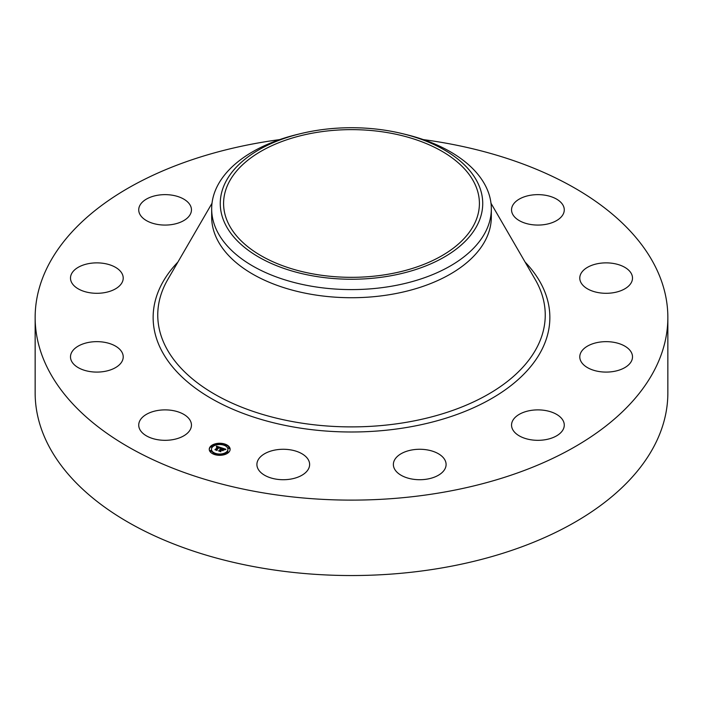 <?xml version="1.0" encoding="UTF-8"?>
<svg xmlns="http://www.w3.org/2000/svg" width="703" height="703" viewBox="0 0 703 703"><rect width="100%" height="100%" fill="white"/><g stroke="black" fill="none" stroke-linecap="round" stroke-linejoin="round"><path stroke-width="1.05" d="M190.381 420.816A26.363 15.22 180 0 1 191.453 425.104A26.363 15.22 180 0 1 168.834 440.166A26.363 15.22 180 0 1 139.792 429.384A26.363 15.22 180 0 1 138.728 425.104A26.363 15.22 180 0 1 161.339 410.034A26.363 15.22 180 0 1 190.381 420.816M423.338 139.607A316.35 182.639 180 0 1 667.85 317.475L667.85 392.898A316.35 182.639 180 0 1 440.561 568.156A316.35 182.639 180 0 1 35.15 392.898L35.15 317.475A316.35 182.639 180 0 1 262.439 142.226A316.35 182.639 180 0 1 279.662 139.607M667.85 317.475A316.35 182.639 180 0 1 440.561 492.733A316.35 182.639 180 0 1 35.15 317.475M387.511 274.346A127.911 73.85 180 0 1 223.589 203.483A127.911 73.85 180 0 1 315.489 132.621A127.911 73.85 180 0 1 479.411 203.483A127.911 73.85 180 0 1 387.511 274.346M477.425 224.811A131.233 75.766 0 0 0 402.468 133.667A131.233 75.766 0 0 0 300.533 133.667A131.233 75.766 0 0 0 225.575 182.147A131.233 75.766 0 0 0 314.557 276.182A131.233 75.766 0 0 0 477.425 224.811M402.468 133.667L405.807 134.475A139.827 80.731 0 0 1 491.327 208.87A139.827 80.731 0 0 1 485.668 231.595A139.827 80.731 180 0 1 390.868 286.332A139.827 80.731 0 0 1 211.673 208.87A139.827 80.731 0 0 1 217.332 186.137A139.827 80.731 180 0 1 297.193 134.475L300.533 133.667M491.327 208.87L491.327 216.999A139.827 80.731 180 0 1 390.868 294.46A139.827 80.731 180 0 1 211.673 216.999L211.673 208.87M580.52 274.495A26.363 15.22 180 0 1 609.273 262.975A26.363 15.22 180 0 1 632.507 278.089A26.363 15.22 180 0 1 631.76 281.675A26.363 15.22 180 0 1 603.007 293.195A26.363 15.22 180 0 1 579.782 278.089A26.363 15.22 180 0 1 580.52 274.495M115.933 288.59A26.363 15.22 180 0 1 87.058 292.211A26.363 15.22 180 0 1 70.493 278.089A26.363 15.22 180 0 1 77.778 267.579A26.363 15.22 180 0 1 106.654 263.959A26.363 15.22 180 0 1 123.218 278.089A26.363 15.22 180 0 1 115.933 288.59M587.067 346.368A26.363 15.22 180 0 1 615.942 342.739A26.363 15.22 180 0 1 632.507 356.869A26.363 15.22 180 0 1 625.222 367.379A26.363 15.22 180 0 1 596.346 370.999A26.363 15.22 180 0 1 579.782 356.869A26.363 15.22 180 0 1 587.067 346.368M172.507 224.459A26.363 15.22 180 0 1 138.728 209.854A26.363 15.22 180 0 1 157.665 195.249A26.363 15.22 180 0 1 191.453 209.854A26.363 15.22 180 0 1 172.507 224.459M530.493 410.499A26.363 15.22 180 0 1 564.272 425.104A26.363 15.22 180 0 1 545.335 439.709A26.363 15.22 180 0 1 511.547 425.104A26.363 15.22 180 0 1 530.493 410.499M425.948 449.7A26.363 15.22 180 0 1 446.097 464.498A26.363 15.22 180 0 1 413.513 479.288A26.363 15.22 180 0 1 393.372 464.498A26.363 15.22 180 0 1 425.948 449.7M301.464 453.479A26.363 15.22 180 0 1 309.628 464.498A26.363 15.22 180 0 1 293.643 478.488A26.363 15.22 180 0 1 265.075 475.509A26.363 15.22 180 0 1 256.903 464.498A26.363 15.22 180 0 1 272.896 450.5A26.363 15.22 180 0 1 301.464 453.479M512.619 214.143A26.363 15.22 180 0 1 511.547 209.854A26.363 15.22 180 0 1 534.166 194.793A26.363 15.22 180 0 1 563.208 205.566A26.363 15.22 180 0 1 564.272 209.854A26.363 15.22 180 0 1 541.662 224.916A26.363 15.22 180 0 1 512.619 214.143M122.48 360.463A26.363 15.22 180 0 1 93.727 371.984A26.363 15.22 180 0 1 70.493 356.869A26.363 15.22 180 0 1 71.24 353.284A26.363 15.22 180 0 1 99.993 341.755A26.363 15.22 180 0 1 123.218 356.869A26.363 15.22 180 0 1 122.48 360.463M210.645 446.273A10.44 6.028 180 0 1 222.385 443.47A10.44 6.028 180 0 1 230.127 449.287A10.44 6.028 180 0 1 228.73 452.301A10.44 6.028 180 0 1 216.99 455.113A10.44 6.028 180 0 1 209.248 449.287A10.44 6.028 180 0 1 210.645 446.273M230.118 449.551A10.44 6.028 0 0 0 224.986 444.612L223.721 444.621L224.898 444.955M224.002 444.322A10.44 6.028 0 0 0 217.798 443.874M216.647 444.041A10.44 6.028 0 0 0 211.128 446.361M211.049 446.423A10.44 6.028 0 0 0 210.645 446.792A10.44 6.028 0 0 0 209.257 449.551M211.471 449.551A8.225 4.745 0 0 0 211.462 449.806A8.225 4.745 0 0 0 214.784 453.62M215.373 454.779L215.654 453.953L214.389 453.953L215.654 453.953A8.225 4.745 0 0 0 221.48 454.437M222.579 454.252A8.225 4.745 0 0 0 226.814 452.178A8.225 4.745 0 0 0 227.913 449.806A8.225 4.745 0 0 0 227.904 449.551M227.218 452.319L228.247 452.741M228.15 448.233L229.248 448.233M211.058 446.932L212.157 446.932M210.127 451.018L211.225 451.018M226.814 451.66A8.225 4.745 180 0 1 217.561 453.874A8.225 4.745 180 0 1 211.462 449.287A8.225 4.745 180 0 1 212.561 446.915A8.225 4.745 180 0 1 221.814 444.7A8.225 4.745 180 0 1 227.913 449.287A8.225 4.745 180 0 1 226.814 451.66M221.252 447.732L219.986 448.233L219.09 447.284L216.788 450.14L214.977 449.542L218.071 447.187L216.489 447.213L218.238 447.02L216.366 447.073L216.498 446.177L221.252 447.732M221.357 447.952L220.039 448.373L221.357 447.952M219.942 447.96L219.178 447.556L216.876 449.85L217.078 450.491L215.03 449.727L216.919 450.351L216.735 449.832L219.116 447.451L219.942 447.881M221.612 447.846L225.716 449.217L224.38 449.683L222.746 448.479L221.682 449.551L222.869 448.69L224.275 449.402L222.904 448.778L222.025 449.665L223.633 449.683L222.684 450.641L221.489 449.735L220.549 451.352L218.607 450.711L219.547 450.623L220.531 449.648L219.837 449.525L220.698 449.472L219.784 449.349L220.891 449.287L221.612 447.846M225.874 449.454L224.415 449.858L225.874 449.454M223.844 449.858L222.789 450.781L223.844 449.858M222.447 450.315L221.638 450.043L220.663 451.018L220.856 451.748L218.536 450.895L220.698 451.616L221.603 449.946L222.447 450.315M221.858 448.321L220.698 449.762M220.698 449.472L220.531 450.078M220.514 449.56L219.644 451.054M223.009 450.307L222.543 450.351M224.898 449.463L224.362 449.287M222.552 448.681L221.858 448.444M220.891 449.287L220.891 449.797M220.768 449.252L220.768 449.771M220.593 449.586L220.593 450.096M222.623 449.858L222.623 450.377M220.487 447.996L220.048 447.908M218.888 447.477L218.238 447.257M216.498 446.177L216.498 446.686M218.238 447.02L218.071 447.626M218.071 447.187L215.918 449.85M216.489 446.273L216.489 446.792M216.48 446.37L216.48 446.888M218.088 447.117L218.088 447.626M220.663 451.018L220.663 451.475M228.317 452.17L227.139 451.985L228.317 452.17M229.248 448.075L228.071 447.899L229.336 447.899L229.248 448.593M222.649 454.674L221.471 454.49L222.737 454.49L222.649 455.069M211.058 446.414L212.236 446.598L211.058 446.414M216.726 443.901L217.904 444.085L216.726 443.901M210.127 450.5L211.304 450.685L210.127 450.5M490.993 203.264L535.22 279.522A193.738 111.856 180 0 1 406.044 422.371A193.738 111.856 180 0 1 211.946 392.626A193.738 111.856 180 0 1 167.78 279.522L212.007 203.264M525.088 262.061A198.36 114.519 180 0 1 407.345 427.362A198.36 114.519 180 0 1 196.708 389.093A198.36 114.519 180 0 1 177.912 262.061M224.898 444.806L224.898 445.324M215.566 454.138L215.566 454.656M212.157 446.774L212.157 447.293M211.225 450.869L211.225 451.379M211.462 449.287L211.462 449.806M227.913 449.287L227.913 449.806M227.139 451.985L227.139 452.504M228.405 451.985L228.405 452.504M228.071 447.899L228.071 448.409M229.336 447.899L229.336 448.409M221.471 454.49L221.471 455.008M222.737 454.49L222.737 455.008M212.236 446.598L212.236 447.108M210.97 446.598L210.97 447.108M217.904 444.085L217.904 444.604M216.638 444.085L216.638 444.604M211.304 450.685L211.304 451.203M210.039 450.685L210.039 451.203"/></g></svg>

